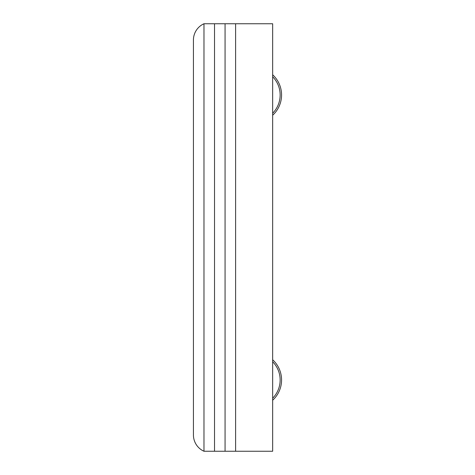 <?xml version="1.0" encoding="UTF-8"?>
<svg xmlns="http://www.w3.org/2000/svg" width="475" height="475" viewBox="0 0 475 475"><rect width="100%" height="100%" fill="white"/><g stroke="black" fill="none" stroke-linecap="round" stroke-linejoin="round"><path stroke-width="0.71" d="M272.662 23.75L235.612 23.75L235.612 451.25L203.977 451.25L203.977 23.75L203.977 451.25A17.812 17.812 0 0 1 193.432 434.987L193.432 40.013A17.812 17.812 0 0 1 203.977 23.75L214.522 23.75L214.522 451.25L214.522 23.75L225.067 23.75L225.067 451.25L225.067 23.75L235.612 23.75L235.612 451.25L272.662 451.25L272.662 23.75M272.662 113.252A26.006 26.006 0 0 0 272.662 76.748M272.662 74.771A27.431 27.431 0 0 1 272.662 115.229M272.662 398.252A26.006 26.006 0 0 0 272.662 361.748M272.662 359.771A27.431 27.431 0 0 1 272.662 400.229"/></g></svg>
